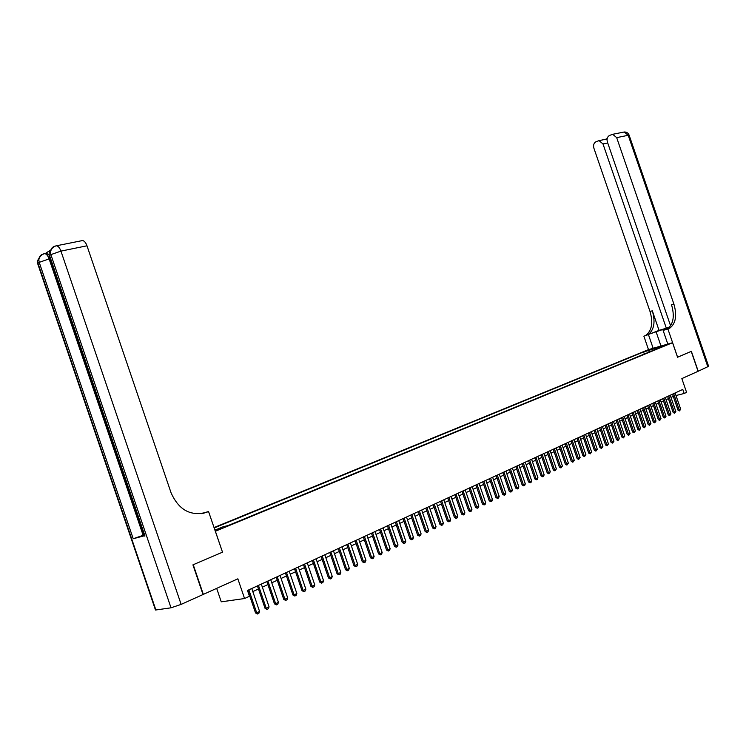 <?xml version="1.0" encoding="UTF-8"?>
<svg xmlns="http://www.w3.org/2000/svg" width="746" height="746" viewBox="0 0 746 746"><rect width="100%" height="100%" fill="white"/><g stroke="black" fill="none" stroke-linecap="round" stroke-linejoin="round"><path stroke-width="1.12" d="M221.786 528.308L216.275 530.126L221.786 528.308M216.676 588.37L221.254 601.826L244.567 598.534L249.453 596.25L247.485 590.478L682.786 389.431L684.175 393.487L686.581 392.368L681.844 378.604L698.209 371.228L691.365 351.319L677.601 357.213L667.894 328.977L669.927 328.044C675.839 323.316 677.154 315.288 673.862 303.967L616.681 137.637L612.68 134.308L609.454 135.464C607.3 136.807 606.601 138.961 607.365 141.926L670.579 325.797M244.567 598.534L237.853 578.821L203.332 594.385L193.233 564.722L222.513 552.18L215.38 531.245L672.556 342.712L648.451 349.65L214.018 527.581M672.556 342.712L677.554 357.241L691.216 351.385L698.07 371.294M663.39 345.762L667.931 344.326L663.483 346.051M214.895 530.164L223.436 526.648L227.819 525.66L662.662 346.47L658.037 347.795L657.776 348.475M649.803 351.767L648.125 350.639L643.602 351.944L214.139 527.954M648.125 350.639L663.418 345.584L658.037 347.795M675.988 395.511L684.175 393.487M252.81 591.606L258.452 588.986M262.359 587.177L267.907 584.594M271.777 582.794L277.242 580.267M281.074 578.476L286.455 575.987M290.259 574.215L295.547 571.762M299.323 570.009L304.527 567.594M308.275 565.85L313.385 563.472M317.106 561.747L322.141 559.416M325.834 557.7L330.795 555.397M334.45 553.7L339.327 551.434M342.964 549.746L347.767 547.517M351.366 545.839L356.094 543.648M359.675 541.988L364.328 539.824M367.871 538.174L372.459 536.048M375.975 534.416L380.488 532.318M383.985 530.695L388.424 528.634M391.902 527.021L396.275 524.997M399.716 523.394L404.024 521.398M407.447 519.803L411.68 517.836M415.074 516.26L419.252 514.32M422.628 512.754L426.74 510.851M430.088 509.294L434.135 507.411M437.454 505.872L441.445 504.016M444.747 502.487L448.682 500.659M451.955 499.139L455.825 497.34M459.079 495.829L462.893 494.057M466.119 492.556L469.877 490.812M473.085 489.329L476.787 487.604M479.976 486.131L483.622 484.434M486.793 482.96L490.383 481.291M493.526 479.837L497.069 478.186M500.193 476.741L503.681 475.118M506.786 473.682L510.227 472.087M513.304 470.651L516.689 469.075M519.757 467.658L523.095 466.11M526.135 464.693L529.427 463.163M532.448 461.765L535.693 460.254M538.696 458.865L541.894 457.382M544.878 455.993L548.03 454.528M550.986 453.158L554.101 451.712M557.038 450.342L560.106 448.924M563.034 447.563L566.055 446.164M568.956 444.812L571.94 443.432M574.821 442.089L577.758 440.727M580.63 439.394L583.531 438.051M586.375 436.718L589.237 435.394M592.072 434.079L594.888 432.773M597.705 431.468L600.474 430.181M603.281 428.875L606.013 427.607M608.801 426.311L611.496 425.061M614.266 423.775L616.923 422.534M619.674 421.266L622.304 420.045M625.036 418.776L627.619 417.574M630.342 416.305L632.897 415.121M635.592 413.871L638.119 412.697M640.805 411.456L643.285 410.3M645.952 409.06L648.405 407.922M651.062 406.691L653.477 405.572M656.116 404.341L658.504 403.232M661.124 402.019L663.474 400.928M666.085 399.716L668.407 398.634M670.999 397.431L673.284 396.368M644.32 354.024L643.602 351.944M214.596 529.278L215.305 529.996M654.307 349.911L653.515 348.429M222.513 552.18L208.544 511.523L206.829 512.204C190.78 516.596 178.863 510.133 171.067 492.808L86.984 245.798L60.939 251.113L181.138 604.391L203.024 594.525L192.925 564.862L222.411 552.226M675.111 392.974L680.697 409.228L679.475 410.925L679.252 409.918L678.039 410.207L672.528 394.168M680.697 409.228L679.252 409.918L673.657 393.646M679.475 410.925L678.039 410.207M669.395 327.27L645.915 335.234C651.873 330.543 653.244 322.636 650.027 311.511L593.881 148.146C593.126 145.209 593.797 143.083 595.905 141.768L599.038 140.63L602.992 143.941L666.327 328.193L669.805 326.823M667.81 344.074L663.119 330.403L668.006 328.464M663.119 330.403L667.894 328.977M668.78 328.389L667.549 328.762C673.47 324.025 674.785 316.015 671.512 304.713L673.862 303.967M659.044 330.385L648.209 334.544C654.167 329.853 655.529 321.927 652.312 310.784L659.044 330.385L666.327 328.193M707.851 366.883L628.207 135.287L629.195 135.362L708.616 366.314L698.209 371.228M653.151 348.298L648.507 334.777M648.498 349.632L643.873 336.166M607.03 139.931L605.668 139.232L607.179 138.532M49.544 250.721L45.413 253.481L46.504 253.258L49.105 255.169M203.126 513.332L206.829 512.204M208.544 511.523L201.532 513.63M181.138 604.391L171.02 607.813L155.877 609.976L155.28 609.454M144.183 534.957L133.217 538.743L144.444 535.749M81.435 240.771L82.592 240.538C84.363 240.911 85.827 242.664 86.984 245.798M670.244 395.221L675.848 411.55L674.617 413.256L674.393 412.258L673.181 412.538L667.642 396.424M675.848 411.55L674.393 412.258L668.77 395.902M674.617 413.256L673.181 412.538M665.32 397.487L670.962 413.899L669.712 415.615L669.479 414.608L668.276 414.897L662.709 398.7M670.962 413.899L669.479 414.608L663.837 398.178M669.712 415.615L668.276 414.897M660.359 399.781L666.019 416.268L664.77 417.993L664.527 416.986L663.325 417.266L657.73 400.994M666.019 416.268L664.527 416.986L658.858 400.481M664.77 417.993L663.325 417.266M655.342 402.103L661.04 418.665L659.772 420.399L659.529 419.392L658.317 419.672L652.703 403.316M661.04 418.665L659.529 419.392L653.832 402.803M659.772 420.399L658.317 419.672M650.288 404.435L656.004 421.08L654.727 422.823L654.484 421.807L653.272 422.096L647.631 405.665M656.004 421.08L654.484 421.807L648.759 405.143M654.727 422.823L653.272 422.096M645.178 406.794L650.922 423.523L649.635 425.276L649.384 424.26L648.171 424.539L642.502 408.034M650.922 423.523L649.384 424.26L643.639 407.512M649.635 425.276L648.171 424.539M640.021 409.181L645.794 425.985L644.497 427.747L644.246 426.731L643.024 427.01L637.336 410.421M645.794 425.985L644.246 426.731L638.464 409.899M644.497 427.747L643.024 427.01M634.809 411.587L640.609 428.474L639.303 430.246L639.042 429.22L637.83 429.5L632.104 412.836M640.609 428.474L639.042 429.22L633.242 412.314M639.303 430.246L637.83 429.5M629.549 414.011L635.378 430.983L634.063 432.773L633.802 431.738L632.58 432.018L626.836 415.27M635.378 430.983L633.802 431.738L627.964 414.748M634.063 432.773L632.58 432.018M624.243 416.464L630.1 433.519L628.775 435.319L628.505 434.284L627.283 434.564L621.502 417.732M630.1 433.519L628.505 434.284L622.64 417.21M628.775 435.319L627.283 434.564M618.882 418.944L624.766 436.084L623.432 437.883L623.152 436.858L621.931 437.128L616.131 420.212M624.766 436.084L623.152 436.858L617.259 419.69M623.432 437.883L621.931 437.128M613.464 421.443L619.376 438.667L618.033 440.485L617.753 439.45L616.532 439.72L610.694 422.721M619.376 438.667L617.753 439.45L611.832 422.199M618.033 440.485L616.532 439.72M607.99 423.97L613.93 441.278L612.578 443.105L612.289 442.07L611.067 442.341L605.211 425.257M613.93 441.278L612.289 442.07L606.339 424.735M612.578 443.105L611.067 442.341M602.47 426.525L608.438 443.917L607.076 445.754L606.778 444.719L605.556 444.989L599.663 427.812M608.438 443.917L606.778 444.719L600.8 427.29M607.076 445.754L605.556 444.989M596.893 429.099L602.889 446.584L601.509 448.43L601.211 447.386L599.989 447.656L594.068 430.405M602.889 446.584L601.211 447.386L595.205 429.873M601.509 448.43L599.989 447.656M591.252 431.701L597.285 449.279L595.895 451.134L595.588 450.09L594.366 450.36L588.417 433.016M597.285 449.279L595.588 450.09L589.554 432.484M595.895 451.134L594.366 450.36M585.563 434.331L591.615 451.992L590.217 453.866L589.909 452.813L588.687 453.083L582.701 435.645M591.615 451.992L589.909 452.813L583.838 435.123M590.217 453.866L588.687 453.083M579.81 436.988L585.899 454.743L584.482 456.627L584.165 455.573L582.943 455.834L576.938 438.312M585.899 454.743L584.165 455.573L578.066 437.79M584.482 456.627L582.943 455.834M574 439.674L580.118 457.512L578.691 459.415L578.374 458.352L577.143 458.622L571.11 441.007M580.118 457.512L578.374 458.352L572.238 440.485M578.691 459.415L577.143 458.622M568.126 442.387L574.28 460.319L572.844 462.231L572.508 461.168L571.287 461.429L565.216 443.73M574.28 460.319L572.508 461.168L566.354 443.199M572.844 462.231L571.287 461.429M562.195 445.12L568.377 463.154L566.932 465.075L566.596 464.012L565.365 464.273L559.267 446.472M568.377 463.154L566.596 464.012L560.405 445.949M566.932 465.075L565.365 464.273M556.199 447.889L562.419 466.017L560.955 467.947L560.61 466.884L559.388 467.145L553.252 449.251M562.419 466.017L560.61 466.884L554.39 448.728M560.955 467.947L559.388 467.145M550.147 450.687L556.385 468.908L554.921 470.857L554.567 469.784L553.346 470.045L547.182 452.057M556.385 468.908L554.567 469.784L548.319 451.535M554.921 470.857L553.346 470.045M544.02 453.512L550.306 471.836L548.823 473.785L548.459 472.712L547.238 472.973L541.037 454.892M550.306 471.836L548.459 472.712L542.174 454.37M548.823 473.785L547.238 472.973M537.838 456.375L544.151 474.782L543.582 476.312L542.659 476.759L542.295 475.678L541.064 475.929L534.835 457.755M544.151 474.782L542.295 475.678L535.973 457.233M542.659 476.759L541.064 475.929M531.59 459.256L537.931 477.766L537.362 479.305L536.421 479.753L536.057 478.671L534.826 478.923L528.569 460.655M537.931 477.766L536.057 478.671L529.697 460.133M536.421 479.753L534.826 478.923M525.268 462.175L531.646 480.788L531.077 482.326L530.126 482.783L529.753 481.702L528.522 481.953L522.228 463.583M531.646 480.788L529.753 481.702L523.366 463.061M530.126 482.783L528.522 481.953M518.89 465.122L525.296 483.837L524.718 485.385L523.757 485.842L523.375 484.76L522.153 485.012L515.822 466.539M525.296 483.837L523.375 484.76L516.959 466.017M523.757 485.842L522.153 485.012M512.427 468.106L518.871 486.924L518.293 488.471L517.332 488.947L516.931 487.847L515.71 488.098L509.35 469.532M518.871 486.924L516.931 487.847L510.478 469.01M517.332 488.947L515.71 488.098M505.909 471.118L512.381 490.038L511.803 491.605L510.823 492.071L510.423 490.98L509.201 491.222L502.804 472.554M512.381 490.038L510.423 490.98L503.932 472.031M510.823 492.071L509.201 491.222M499.307 474.167L505.825 493.19L505.238 494.757L504.249 495.232L503.839 494.141L502.618 494.384L496.183 475.612M505.825 493.19L503.839 494.141L497.321 475.09M504.249 495.232L502.618 494.384M492.64 477.244L499.186 496.37L498.598 497.955L497.601 498.431L497.181 497.33L495.959 497.573L489.497 478.699M499.186 496.37L497.181 497.33L490.626 478.177M497.601 498.431L495.959 497.573M485.898 480.359L492.481 499.587L491.894 501.181L490.877 501.666L490.458 500.566L489.227 500.808L482.737 481.823M492.481 499.587L490.458 500.566L483.865 481.301M490.877 501.666L489.227 500.808M479.081 483.511L485.702 502.851L485.105 504.445L484.079 504.939L483.65 503.83L482.429 504.072L475.892 484.984M485.702 502.851L483.65 503.83L477.02 484.462M484.079 504.939L482.429 504.072M472.19 486.69L478.848 506.142L478.251 507.746L477.216 508.25L476.769 507.131L475.547 507.373L468.982 488.173M478.848 506.142L476.769 507.131L470.101 487.651M477.216 508.25L475.547 507.373M465.215 489.917L471.91 509.471L471.313 511.085L470.26 511.588L469.812 510.478L468.591 510.712L461.988 491.409M471.91 509.471L469.812 510.478L463.107 490.887M470.26 511.588L468.591 510.712M458.165 493.171L464.898 512.838L464.292 514.46L463.238 514.973L462.781 513.854L461.55 514.087L454.911 494.673M464.898 512.838L462.781 513.854L456.039 494.15M463.238 514.973L461.55 514.087M451.041 496.463L457.802 516.241L457.195 517.873L456.123 518.395L455.657 517.267L454.435 517.5L447.759 497.974M457.802 516.241L455.657 517.267L448.887 497.461M456.123 518.395L454.435 517.5M443.823 499.792L450.631 519.682L450.025 521.333L448.933 521.855L448.458 520.727L447.236 520.95L440.522 501.321M450.631 519.682L448.458 520.727L441.651 500.799M448.933 521.855L447.236 520.95M436.531 503.158L443.376 523.17L442.76 524.82L441.669 525.352L441.184 524.224L439.963 524.447L433.202 504.697M443.376 523.17L441.184 524.224L434.331 504.184M441.669 525.352L439.963 524.447M429.155 506.571L436.037 526.695L435.422 528.355L434.312 528.886L433.818 527.758L432.596 527.982L425.807 508.119M436.037 526.695L433.818 527.758L426.926 507.597M434.312 528.886L432.596 527.982M421.686 510.022L428.605 530.257L427.99 531.935L426.871 532.467L426.367 531.338L425.145 531.553L418.32 511.579M428.605 530.257L426.367 531.338L419.429 511.057M426.871 532.467L425.145 531.553M414.133 513.509L421.098 533.866L420.474 535.544L419.336 536.094L418.823 534.957L417.611 535.171L410.738 515.076M421.098 533.866L418.823 534.957L411.857 514.563M419.336 536.094L417.611 535.171M406.495 517.034L413.498 537.512L412.864 539.209L411.717 539.759L411.195 538.621L409.983 538.836L403.073 518.619M413.498 537.512L411.195 538.621L404.183 518.097M411.717 539.759L409.983 538.836M398.765 520.605L405.805 541.204L405.171 542.911L404.015 543.47L403.474 542.323L402.262 542.538L395.315 522.2M405.805 541.204L403.474 542.323L396.424 521.687M404.015 543.47L402.262 542.538M390.941 524.214L398.019 544.944L397.385 546.659L396.21 547.219L395.669 546.072L394.457 546.277L387.463 525.818M398.019 544.944L395.669 546.072L388.573 525.315M396.21 547.219L394.457 546.277M383.024 527.879L390.149 548.73L389.505 550.445L388.321 551.024L387.761 549.867L386.549 550.072L379.527 529.492M390.149 548.73L387.761 549.867L380.628 528.979M388.321 551.024L386.549 550.072M375.005 531.572L382.176 552.553L381.532 554.287L380.329 554.865L379.761 553.709L378.558 553.914L371.48 533.203M382.176 552.553L379.761 553.709L372.59 532.691M380.329 554.865L378.558 553.914M366.901 535.32L374.11 556.423L373.466 558.167L372.245 558.754L371.667 557.598L370.464 557.794L363.349 536.961M374.11 556.423L371.667 557.598L364.449 536.458M372.245 558.754L370.464 557.794M358.686 539.116L365.941 560.349L365.288 562.102L364.057 562.698L363.47 561.533L362.267 561.729L355.115 540.766M365.941 560.349L363.47 561.533L356.206 540.263M364.057 562.698L362.267 561.729M350.378 542.948L357.679 564.312L357.026 566.083L355.777 566.68L355.171 565.515L353.977 565.71L346.778 544.617M357.679 564.312L355.171 565.515L347.869 544.114M355.777 566.68L353.977 565.71M341.966 546.837L349.305 568.331L348.652 570.112L347.384 570.718L346.778 569.552L345.575 569.739L338.33 548.515M349.305 568.331L346.778 569.552L339.421 548.012M347.384 570.718L345.575 569.739M333.453 550.772L340.838 572.396L340.176 574.187L338.889 574.802L338.274 573.627L337.071 573.814L329.788 552.46M340.838 572.396L338.274 573.627L330.879 551.956M338.889 574.802L337.071 573.814M324.827 554.754L332.259 576.518L331.588 578.318L330.291 578.943L329.657 577.768L328.464 577.945L321.134 556.46M332.259 576.518L329.657 577.768L322.216 555.957M330.291 578.943L328.464 577.945M316.099 558.782L323.568 580.686L322.897 582.495L321.591 583.13L320.939 581.955L319.754 582.122L312.378 560.507M323.568 580.686L320.939 581.955L313.451 560.004M321.591 583.13L319.754 582.122M307.249 562.866L314.775 584.911L314.103 586.729L312.77 587.372L312.108 586.188L310.923 586.365L303.501 564.601M314.775 584.911L312.108 586.188L304.582 564.107M312.77 587.372L310.923 586.365M298.297 567.007L305.86 589.191L305.189 591.018L303.846 591.671L303.165 590.487L301.99 590.655L294.521 568.75M305.86 589.191L303.165 590.487L295.593 568.256M303.846 591.671L301.99 590.655M289.224 571.194L296.843 593.527L296.162 595.364L294.801 596.026L294.111 594.832L292.936 595L285.42 572.956M296.843 593.527L294.111 594.832L286.483 572.462M294.801 596.026L292.936 595M280.039 575.436L287.704 597.91L287.014 599.765L285.634 600.427L284.935 599.234L283.76 599.392L276.197 577.208M287.704 597.91L284.935 599.234L277.26 576.723M285.634 600.427L283.76 599.392M270.733 579.735L278.445 602.358L277.754 604.223L276.356 604.894L275.647 603.7L274.472 603.85L266.863 581.526M278.445 602.358L275.647 603.7L267.917 581.041M276.356 604.894L274.472 603.85M261.305 584.09L269.064 606.862L268.374 608.736L266.956 609.417L266.229 608.223L265.063 608.372L257.398 585.899M269.064 606.862L266.229 608.223L258.452 585.405M266.956 609.417L265.063 608.372M251.756 588.501L259.561 611.422L258.862 613.315L257.426 614.005L256.689 612.802L255.524 612.942L247.812 590.319M259.561 611.422L256.689 612.802L248.866 589.834M257.426 614.005L255.524 612.942M666.346 329.359L668.714 328.65M646.996 335.15L644.703 335.831M652.312 310.784L650.027 311.511M622.957 132.247L624.225 131.995L628.207 135.287L616.681 137.637M607.72 142.962L602.992 143.941M660.993 346.041L656.088 331.774M171.02 607.813L50.877 254.628L49.562 255.496L144.966 535.964M133.217 538.743L39.221 262.35L37.943 263.198L155.877 609.976M55.157 246.161L55.624 245.994M50.196 258.675L49.115 258.899L143.157 535.367M46.504 253.258L44.807 253.603C41.534 254.395 39.529 256.456 38.811 259.813L39.221 262.35L49.115 258.899C47.949 255.747 46.513 253.985 44.807 253.603L43.632 253.892C40.638 254.666 39.034 256.643 38.811 259.813L37.542 260.662L37.608 263.441L38.298 264.233M40.825 255.263L37.542 260.662L37.608 263.441L155.476 610.014M82.592 240.538L56.556 245.76C53.236 246.544 51.204 248.642 50.458 252.045L50.877 254.628L60.939 251.113C59.764 247.933 58.3 246.152 56.556 245.76L55.307 246.059C52.285 246.833 50.672 248.838 50.458 252.045L49.143 252.922L49.208 255.757L49.935 256.596M52.472 247.448L49.143 252.922L49.208 255.757L144.547 536.057M648.209 334.544L645.915 335.234M667.549 328.762L669.927 328.044M605.855 139.241L599.038 140.63M629.139 135.203C628.244 133.002 626.603 131.93 624.225 131.995L612.68 134.308"/></g></svg>
